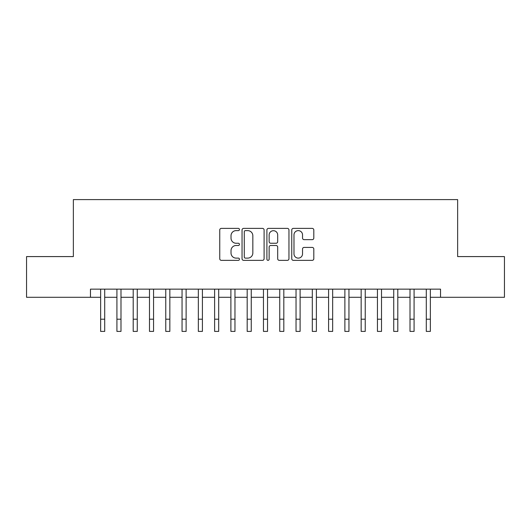 <?xml version="1.0" encoding="UTF-8"?>
<svg xmlns="http://www.w3.org/2000/svg" width="531" height="531" viewBox="0 0 531 531"><rect width="100%" height="100%" fill="white"/><g stroke="black" fill="none" stroke-linecap="round" stroke-linejoin="round"><path stroke-width="0.8" d="M239.448 229.511A1.122 1.122 0 0 0 238.333 228.39L221.347 228.39A1.6 1.6 0 0 0 219.748 229.989L219.748 258.756A1.6 1.6 0 0 0 221.347 260.356L238.333 260.356A1.122 1.122 0 0 0 239.448 259.234A1.122 1.122 0 0 0 238.333 258.119L236.129 258.119A5.118 5.118 0 0 1 231.018 253.002L231.018 250.605A5.118 5.118 0 0 1 236.129 245.495L238.333 245.495A1.122 1.122 0 0 0 239.448 244.373A1.122 1.122 0 0 0 238.333 243.251L236.129 243.251A5.118 5.118 0 0 1 231.018 238.14L231.018 235.744A5.118 5.118 0 0 1 236.129 230.627L238.333 230.627A1.122 1.122 0 0 0 239.448 229.511M312.208 239.66A1.6 1.6 0 0 0 313.808 238.061L313.808 229.989A1.6 1.6 0 0 0 312.208 228.39L293.351 228.39A1.6 1.6 0 0 0 291.751 229.989L291.751 258.756A1.6 1.6 0 0 0 293.351 260.356L312.208 260.356A1.6 1.6 0 0 0 313.808 258.756L313.808 249.006A1.6 1.6 0 0 0 312.208 247.413L304.137 247.413A1.6 1.6 0 0 0 302.537 249.006L302.537 253.845A4.275 4.275 0 0 1 298.263 258.119A4.275 4.275 0 0 1 293.988 253.845L293.988 234.901A4.275 4.275 0 0 1 298.263 230.627A4.275 4.275 0 0 1 302.537 234.901L302.537 238.061A1.6 1.6 0 0 0 304.137 239.66L312.208 239.66M90.462 297.294L26.55 297.294L26.55 256.586L73.364 256.586L73.364 199.596L457.636 199.596L457.636 256.586L504.45 256.586L504.45 297.294L440.538 297.294L440.538 289.149L90.462 289.149L90.462 297.294L100.638 297.294L100.638 306.978M264.099 229.989A1.6 1.6 0 0 0 262.506 228.39L243.643 228.39A1.6 1.6 0 0 0 242.043 229.989L242.043 258.756A1.6 1.6 0 0 0 243.643 260.356L262.506 260.356A1.6 1.6 0 0 0 264.099 258.756L264.099 229.989M268.494 228.39L287.357 228.39A1.6 1.6 0 0 1 288.957 229.989L288.957 258.756A1.6 1.6 0 0 1 287.357 260.356L279.286 260.356A1.6 1.6 0 0 1 277.686 258.756L277.686 247.088A1.6 1.6 0 0 0 276.087 245.495L270.737 245.495A1.6 1.6 0 0 0 269.137 247.088L269.137 259.234A1.122 1.122 0 0 1 268.016 260.356A1.122 1.122 0 0 1 266.901 259.234L266.901 229.989A1.6 1.6 0 0 1 268.494 228.39M104.707 297.294L116.92 297.294L116.92 306.978M120.988 297.294L133.201 297.294L133.201 306.978M137.27 297.294L149.483 297.294L149.483 306.978M153.559 297.294L165.765 297.294L165.765 306.978M169.84 297.294L182.053 297.294L182.053 306.978M186.122 297.294L198.335 297.294L198.335 306.978M202.404 297.294L214.617 297.294L214.617 306.978M218.686 297.294L230.899 297.294L230.899 306.978M234.967 297.294L247.18 297.294L247.18 306.978M251.249 297.294L263.462 297.294L263.462 306.978M267.538 297.294L279.751 297.294L279.751 306.978M283.82 297.294L296.032 297.294L296.032 306.978M300.101 297.294L312.314 297.294L312.314 306.978M316.383 297.294L328.596 297.294L328.596 306.978M332.665 297.294L344.878 297.294L344.878 306.978M348.947 297.294L361.16 297.294L361.16 306.978M365.235 297.294L377.441 297.294L377.441 306.978M381.517 297.294L393.73 297.294L393.73 306.978M397.799 297.294L410.012 297.294L410.012 306.978M414.08 297.294L426.293 297.294L426.293 306.978M430.362 297.294L440.538 297.294M245.402 230.627A1.122 1.122 0 0 0 244.28 231.748L244.28 256.997A1.122 1.122 0 0 0 245.402 258.119L247.718 258.119A5.118 5.118 0 0 0 252.836 253.002L252.836 235.744A5.118 5.118 0 0 0 247.718 230.627L245.402 230.627M277.686 234.981A4.275 4.275 0 0 0 273.412 230.706A4.275 4.275 0 0 0 269.137 234.981L269.137 241.658A1.6 1.6 0 0 0 270.737 243.251L276.087 243.251A1.6 1.6 0 0 0 277.686 241.658L277.686 234.981M100.638 319.191L104.707 319.191L104.707 331.404L100.638 331.404L100.638 289.149M104.707 319.191L104.707 289.149M116.92 319.191L120.988 319.191L120.988 331.404L116.92 331.404L116.92 289.149M120.988 319.191L120.988 289.149M133.201 319.191L137.27 319.191L137.27 331.404L133.201 331.404L133.201 289.149M137.27 319.191L137.27 289.149M149.483 319.191L153.559 319.191L153.559 331.404L149.483 331.404L149.483 289.149M153.559 319.191L153.559 289.149M165.765 319.191L169.84 319.191L169.84 331.404L165.765 331.404L165.765 289.149M169.84 319.191L169.84 289.149M182.053 319.191L186.122 319.191L186.122 331.404L182.053 331.404L182.053 289.149M186.122 319.191L186.122 289.149M198.335 319.191L202.404 319.191L202.404 331.404L198.335 331.404L198.335 289.149M202.404 319.191L202.404 289.149M214.617 319.191L218.686 319.191L218.686 331.404L214.617 331.404L214.617 289.149M218.686 319.191L218.686 289.149M230.899 319.191L234.967 319.191L234.967 331.404L230.899 331.404L230.899 289.149M234.967 319.191L234.967 289.149M247.18 319.191L251.249 319.191L251.249 331.404L247.18 331.404L247.18 289.149M251.249 319.191L251.249 289.149M263.462 319.191L267.538 319.191L267.538 331.404L263.462 331.404L263.462 289.149M267.538 319.191L267.538 289.149M279.751 319.191L283.82 319.191L283.82 331.404L279.751 331.404L279.751 289.149M283.82 319.191L283.82 289.149M296.032 319.191L300.101 319.191L300.101 331.404L296.032 331.404L296.032 289.149M300.101 319.191L300.101 289.149M312.314 319.191L316.383 319.191L316.383 331.404L312.314 331.404L312.314 289.149M316.383 319.191L316.383 289.149M328.596 319.191L332.665 319.191L332.665 331.404L328.596 331.404L328.596 289.149M332.665 319.191L332.665 289.149M344.878 319.191L348.947 319.191L348.947 331.404L344.878 331.404L344.878 289.149M348.947 319.191L348.947 289.149M361.16 319.191L365.235 319.191L365.235 331.404L361.16 331.404L361.16 289.149M365.235 319.191L365.235 289.149M377.441 319.191L381.517 319.191L381.517 331.404L377.441 331.404L377.441 289.149M381.517 319.191L381.517 289.149M393.73 319.191L397.799 319.191L397.799 331.404L393.73 331.404L393.73 289.149M397.799 319.191L397.799 289.149M410.012 319.191L414.08 319.191L414.08 331.404L410.012 331.404L410.012 289.149M414.08 319.191L414.08 289.149M426.293 319.191L430.362 319.191L430.362 331.404L426.293 331.404L426.293 289.149M430.362 319.191L430.362 289.149"/></g></svg>
